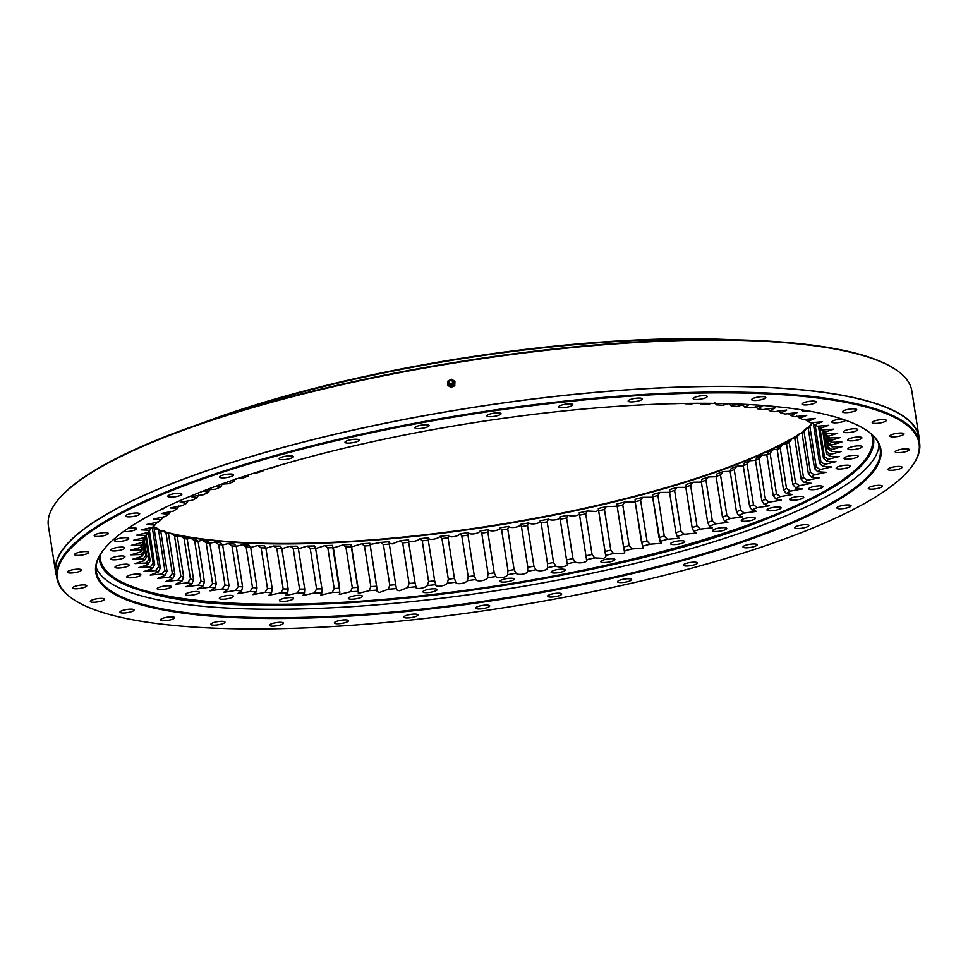 <?xml version="1.0" encoding="UTF-8"?>
<svg xmlns="http://www.w3.org/2000/svg" width="968" height="968" viewBox="0 0 968 968"><rect width="100%" height="100%" fill="white"/><g stroke="black" fill="none" stroke-linecap="round" stroke-linejoin="round"><path stroke-width="1.45" d="M783.535 490.05A346.387 77.924 171.1 0 0 786.512 488.38L790.36 491.127A349.629 78.65 -8.9 0 1 786.234 493.438L783.535 490.05L777.171 449.43L778.901 446.563A349.629 78.65 171.1 0 0 783.027 444.251L780.147 447.748A346.387 77.924 -8.9 0 1 777.171 449.43M792.865 484.617A346.387 77.924 171.1 0 0 795.539 482.947L799.411 485.646A349.629 78.65 -8.9 0 1 795.72 487.957L792.865 484.617L786.512 443.985L788.388 441.081A349.629 78.65 171.1 0 0 792.078 438.77L789.174 442.328A346.387 77.924 -8.9 0 1 786.512 443.985M801.165 479.221A346.387 77.924 171.1 0 0 803.513 477.563L807.397 480.213A349.629 78.65 -8.9 0 1 804.166 482.5L801.165 479.221L794.813 438.589L796.821 435.624A349.629 78.65 171.1 0 0 800.064 433.337L797.148 436.931A346.387 77.924 -8.9 0 1 794.813 438.589M808.401 473.872A346.387 77.924 171.1 0 0 810.41 472.239L814.306 474.84A349.629 78.65 -8.9 0 1 811.523 477.103L808.401 473.872L802.036 433.24L804.19 430.228A349.629 78.65 171.1 0 0 806.961 427.965L804.045 431.607A346.387 77.924 -8.9 0 1 802.036 433.24M814.548 468.597A346.387 77.924 171.1 0 0 816.218 466.987L820.102 469.553A349.629 78.65 -8.9 0 1 817.791 471.767L814.548 468.597L808.183 427.965L810.446 424.891A349.629 78.65 171.1 0 0 812.309 423.125M819.581 463.418A346.387 77.924 171.1 0 0 820.9 461.845L824.76 464.362A349.629 78.65 -8.9 0 1 822.933 466.54L819.581 463.418L813.386 423.887M823.478 458.336A346.387 77.924 171.1 0 0 824.446 456.799L828.281 459.28A349.629 78.65 -8.9 0 1 826.938 461.409L823.478 458.336L818.613 427.251M826.236 453.387A346.387 77.924 171.1 0 0 826.854 451.887L830.641 454.331A349.629 78.65 -8.9 0 1 829.794 456.4L826.236 453.387L822.752 431.111M827.846 448.583A346.387 77.924 171.1 0 0 828.112 447.131L831.839 449.539A349.629 78.65 -8.9 0 1 831.476 451.536L827.846 448.583L825.752 435.176M828.293 443.925A346.387 77.924 171.1 0 0 828.197 442.533L831.863 444.905A349.629 78.65 -8.9 0 1 831.996 446.829L828.293 443.925L827.592 439.46A346.387 77.924 171.1 0 0 827.132 438.117L830.725 440.452A349.629 78.65 -8.9 0 1 831.355 442.303L827.592 439.448M825.728 435.164A346.387 77.924 171.1 0 0 824.918 433.882L828.414 436.193A349.629 78.65 -8.9 0 1 829.54 437.959L825.728 435.164M822.703 431.075A346.387 77.924 171.1 0 0 821.554 429.865L824.954 432.151A349.629 78.65 -8.9 0 1 826.551 433.833L822.703 431.075M817.053 426.065L820.344 428.328A349.629 78.65 -8.9 0 1 822.425 429.913L818.553 427.215A346.387 77.924 171.1 0 0 817.258 426.222M811.426 422.508L814.608 424.746A349.629 78.65 -8.9 0 1 817.161 426.235L828.729 425.315L820.344 428.328M804.698 419.192L807.76 421.419A349.629 78.65 -8.9 0 1 810.785 422.786L822.546 421.721L814.608 424.746M796.894 416.131L799.822 418.345A349.629 78.65 -8.9 0 1 803.295 419.604L815.225 418.394L807.76 421.419M788.037 413.336L790.82 415.538A349.629 78.65 -8.9 0 1 794.74 416.688L806.804 415.332L799.822 418.345M778.163 410.819L780.789 413.021A349.629 78.65 -8.9 0 1 785.145 414.05L797.305 412.549L790.82 415.538M767.297 408.593L769.766 410.783A349.629 78.65 -8.9 0 1 774.533 411.69L786.754 410.057L780.789 413.021M755.476 406.657L757.787 408.847A349.629 78.65 -8.9 0 1 762.953 409.621L775.211 407.855L769.766 410.783M742.746 405.011L744.876 407.213A349.629 78.65 -8.9 0 1 750.43 407.867L762.687 405.967L757.787 408.847M729.146 403.692L731.106 405.894A349.629 78.65 -8.9 0 1 737.011 406.415L745.469 404.37M714.723 402.664L716.501 404.878A349.629 78.65 -8.9 0 1 722.757 405.265L728.771 403.704M700.481 403.305L701.11 404.176A349.629 78.65 -8.9 0 1 707.693 404.43L711.54 403.366M684.775 403.438L685.005 403.801A349.629 78.65 -8.9 0 1 691.878 403.922L693.838 403.341M671.066 403.741A349.629 78.65 -8.9 0 1 675.374 403.729L675.737 403.62M271.476 467.713L272.359 467.713A349.629 78.65 -8.9 0 1 279.087 465.523L279.014 465.475M254.306 473.037L256.943 472.965A349.629 78.65 -8.9 0 1 263.356 470.738L263.526 470.146M237.632 478.519L242.302 478.313A349.629 78.65 -8.9 0 1 248.377 476.05L248.812 474.804M221.515 484.157L228.484 483.722A349.629 78.65 -8.9 0 1 234.208 481.435L235.284 478.773M205.906 490.002L215.537 489.191A349.629 78.65 -8.9 0 1 220.886 486.88L222.132 484.121M145.793 535.413L148.273 532.231A346.387 77.924 171.1 0 0 147.293 533.767L144.45 537.543A349.629 78.65 -8.9 0 1 145.793 535.413L136.742 535.147L147.959 532.461A349.629 78.65 -8.9 0 1 149.786 530.283L141.171 529.871L152.629 527.27A349.629 78.65 -8.9 0 1 154.928 525.043L146.761 524.499L158.425 521.97A349.629 78.65 -8.9 0 1 161.196 519.719L153.476 519.029L165.322 516.597A349.629 78.65 -8.9 0 1 168.565 514.323L161.317 513.488L173.308 511.164A349.629 78.65 -8.9 0 1 176.999 508.865L170.247 507.91L182.359 505.695A349.629 78.65 -8.9 0 1 186.485 503.372L180.242 502.295L192.438 500.19A349.629 78.65 -8.9 0 1 196.988 497.867L191.265 496.669L203.51 494.684A349.629 78.65 -8.9 0 1 208.471 492.361L209.887 489.602M196.988 497.867L198.561 495.059M186.485 503.372L188.216 500.516M176.999 508.865L178.874 505.949M168.565 514.323L170.574 511.358M161.196 519.719L163.338 516.694M154.928 525.043L157.203 521.97M149.786 530.283L152.17 527.161M145.515 537.179A346.387 77.924 171.1 0 0 144.885 538.68L142.078 542.479A349.629 78.65 -8.9 0 1 142.937 540.422L145.369 536.308M143.905 541.995A346.387 77.924 171.1 0 0 143.639 543.435L140.88 547.283A349.629 78.65 -8.9 0 1 141.243 545.274L143.905 541.995L143.651 540.362M143.445 546.642A346.387 77.924 171.1 0 0 143.542 548.033L140.856 551.917A349.629 78.65 -8.9 0 1 140.723 549.981L143.445 546.642L143.07 544.234M144.159 551.119A346.387 77.924 171.1 0 0 144.607 552.462L141.993 556.37A349.629 78.65 -8.9 0 1 141.376 554.507L144.159 551.119L143.082 544.222M146.023 555.402A346.387 77.924 171.1 0 0 146.833 556.685L144.305 560.617A349.629 78.65 -8.9 0 1 143.191 558.851L146.023 555.402L143.663 540.338M149.036 559.492A346.387 77.924 171.1 0 0 150.197 560.702L147.765 564.671A349.629 78.65 -8.9 0 1 146.168 562.989L149.036 559.492L145.406 536.272M153.198 563.364A346.387 77.924 171.1 0 0 154.698 564.501L152.375 568.482A349.629 78.65 -8.9 0 1 150.294 566.897L153.198 563.364L148.285 532.049M158.474 566.994A346.387 77.924 171.1 0 0 160.325 568.071L158.123 572.064A349.629 78.65 -8.9 0 1 155.558 570.588L158.474 566.994L152.266 527.33M164.862 570.394A346.387 77.924 171.1 0 0 167.041 571.386L164.971 575.403A349.629 78.65 -8.9 0 1 161.946 574.024L164.862 570.394L158.498 529.762L154.602 527.149A349.629 78.65 171.1 0 0 157.627 528.528L160.688 530.754A346.387 77.924 -8.9 0 1 158.498 529.762M172.34 573.528A346.387 77.924 171.1 0 0 174.845 574.447L172.909 578.477A349.629 78.65 -8.9 0 1 169.424 577.206L172.34 573.528L165.976 532.896L162.092 530.331A349.629 78.65 171.1 0 0 165.564 531.601L168.493 533.816A346.387 77.924 -8.9 0 1 165.976 532.896M180.871 576.408A346.387 77.924 171.1 0 0 183.702 577.231L181.899 581.272A349.629 78.65 -8.9 0 1 177.979 580.135L180.871 576.408L174.506 535.776L170.646 533.259A349.629 78.65 171.1 0 0 174.567 534.396L177.338 536.611A346.387 77.924 -8.9 0 1 174.506 535.776M190.442 579.009A346.387 77.924 171.1 0 0 193.588 579.747L191.93 583.801A349.629 78.65 -8.9 0 1 187.586 582.772L190.442 579.009L184.077 538.377L180.242 535.897A349.629 78.65 171.1 0 0 184.598 536.925L187.223 539.115A346.387 77.924 -8.9 0 1 184.077 538.377M201.005 581.32A346.387 77.924 171.1 0 0 204.454 581.974L202.953 586.027A349.629 78.65 -8.9 0 1 198.186 585.132L201.005 581.32L194.641 540.688L190.853 538.256A349.629 78.65 171.1 0 0 195.621 539.152L198.089 541.354A346.387 77.924 -8.9 0 1 194.641 540.688M212.536 583.353A346.387 77.924 171.1 0 0 216.275 583.91L214.944 587.975A349.629 78.65 -8.9 0 1 209.778 587.189L212.536 583.353L206.172 542.721L202.433 540.313A349.629 78.65 171.1 0 0 207.6 541.088L209.911 543.29A346.387 77.924 -8.9 0 1 206.172 542.721M224.987 585.083A346.387 77.924 171.1 0 0 229.005 585.543L227.843 589.609A349.629 78.65 -8.9 0 1 222.289 588.955L224.987 585.083L218.623 544.452L214.957 542.08A349.629 78.65 171.1 0 0 220.498 542.721L222.64 544.923A346.387 77.924 -8.9 0 1 218.623 544.452M238.334 586.499A346.387 77.924 171.1 0 0 242.605 586.874L241.625 590.928A349.629 78.65 -8.9 0 1 235.708 590.407L238.334 586.499L231.969 545.879L228.363 543.532A349.629 78.65 171.1 0 0 234.28 544.052L236.24 546.255A346.387 77.924 -8.9 0 1 231.969 545.879M252.503 587.624A346.387 77.924 171.1 0 0 257.028 587.903L256.23 591.944A349.629 78.65 -8.9 0 1 249.974 591.557L252.503 587.624L246.138 546.993L242.629 544.681A349.629 78.65 171.1 0 0 248.885 545.069L250.664 547.271A346.387 77.924 -8.9 0 1 246.138 546.993M267.471 588.423A346.387 77.924 171.1 0 0 272.226 588.604L271.609 592.634A349.629 78.65 -8.9 0 1 265.026 592.38L267.471 588.423L261.106 547.791L257.694 545.504A349.629 78.65 171.1 0 0 264.264 545.758L265.861 547.973A346.387 77.924 -8.9 0 1 261.106 547.791M283.176 588.907A346.387 77.924 171.1 0 0 288.149 588.992L287.714 593.009A349.629 78.65 -8.9 0 1 280.841 592.888L283.176 588.907L276.812 548.287L273.496 546.012A349.629 78.65 171.1 0 0 280.381 546.134L281.785 548.372A346.387 77.924 -8.9 0 1 276.812 548.287M299.56 589.088A346.387 77.924 171.1 0 0 304.738 589.076L304.497 593.069A349.629 78.65 -8.9 0 1 297.345 593.082L299.56 589.088L293.207 548.457L290.013 546.206A349.629 78.65 171.1 0 0 297.164 546.194L298.374 548.445A346.387 77.924 -8.9 0 1 293.207 548.457M316.584 588.931A346.387 77.924 171.1 0 0 321.945 588.834L321.896 592.803A349.629 78.65 -8.9 0 1 314.491 592.961L316.584 588.931L310.22 548.311L307.159 546.073A349.629 78.65 171.1 0 0 314.564 545.928L315.58 548.203A346.387 77.924 -8.9 0 1 310.22 548.311M334.178 588.471A346.387 77.924 171.1 0 0 339.695 588.266L333.331 547.634A346.387 77.924 -8.9 0 1 327.813 547.84L324.885 545.625A349.629 78.65 171.1 0 0 332.508 545.347L339.853 592.222A349.629 78.65 -8.9 0 1 332.218 592.501L334.178 588.471L327.813 547.84M352.291 587.697A346.387 77.924 171.1 0 0 357.954 587.394L351.59 546.763A346.387 77.924 -8.9 0 1 345.927 547.065L343.132 544.863A349.629 78.65 171.1 0 0 350.961 544.439L358.305 591.315A349.629 78.65 -8.9 0 1 350.464 591.738L352.291 587.697L345.927 547.065M370.841 586.608A346.387 77.924 171.1 0 0 376.637 586.209L370.272 545.577A346.387 77.924 -8.9 0 1 364.488 545.976L361.838 543.774A349.629 78.65 171.1 0 0 369.849 543.229L377.193 590.105A349.629 78.65 -8.9 0 1 369.183 590.661L370.841 586.608L364.488 545.976M389.789 585.204A346.387 77.924 171.1 0 0 395.694 584.708L396.444 588.58A349.629 78.65 -8.9 0 1 388.277 589.258L389.789 585.204L383.425 544.573L380.944 542.382A349.629 78.65 171.1 0 0 389.1 541.705L389.33 544.089A346.387 77.924 -8.9 0 1 383.425 544.573M409.065 583.498A346.387 77.924 171.1 0 0 415.054 582.918L415.998 586.753A349.629 78.65 -8.9 0 1 407.722 587.564L409.065 583.498L402.7 542.879L400.377 540.676A349.629 78.65 171.1 0 0 408.653 539.878L408.69 542.286A346.387 77.924 -8.9 0 1 402.7 542.879M428.594 581.502A346.387 77.924 171.1 0 0 434.644 580.824L435.794 584.624A349.629 78.65 -8.9 0 1 427.42 585.555L428.594 581.502L422.242 540.87L420.076 538.68A349.629 78.65 171.1 0 0 428.449 537.748L428.292 540.192A346.387 77.924 -8.9 0 1 422.242 540.87M448.329 579.203A346.387 77.924 171.1 0 0 454.428 578.441L455.759 582.204A349.629 78.65 -8.9 0 1 447.325 583.256L448.329 579.203L441.965 538.571L439.98 536.381A349.629 78.65 171.1 0 0 448.414 535.328L448.063 537.809A346.387 77.924 -8.9 0 1 441.965 538.571M468.185 576.625A346.387 77.924 171.1 0 0 474.308 575.779L475.832 579.493A349.629 78.65 -8.9 0 1 467.363 580.667L468.185 576.625L461.821 535.994L460.018 533.791A349.629 78.65 171.1 0 0 468.488 532.618L467.943 535.147A346.387 77.924 -8.9 0 1 461.821 535.994M488.09 573.77A346.387 77.924 171.1 0 0 494.224 572.838L495.931 576.517A349.629 78.65 -8.9 0 1 487.461 577.799L488.09 573.77L481.737 533.15L480.116 530.924A349.629 78.65 171.1 0 0 488.598 529.641L487.86 532.219A346.387 77.924 -8.9 0 1 481.737 533.15M507.994 570.66A346.387 77.924 171.1 0 0 514.117 569.644L516.005 573.274A349.629 78.65 -8.9 0 1 507.559 574.677L507.994 570.66L501.642 530.028L500.214 527.79A349.629 78.65 171.1 0 0 508.672 526.398L507.752 529.012A346.387 77.924 -8.9 0 1 501.642 530.028M527.826 567.284A346.387 77.924 171.1 0 0 533.913 566.195L535.982 569.777A349.629 78.65 -8.9 0 1 527.572 571.277L527.826 567.284L521.474 526.653L520.24 524.402A349.629 78.65 171.1 0 0 528.637 522.901L527.548 525.563A346.387 77.924 -8.9 0 1 521.474 526.653M547.525 563.666A346.387 77.924 171.1 0 0 553.539 562.505L555.789 566.038A349.629 78.65 -8.9 0 1 547.464 567.647L547.525 563.666L541.16 523.035L540.12 520.772A349.629 78.65 171.1 0 0 548.445 519.163L547.174 521.873A346.387 77.924 -8.9 0 1 541.16 523.035M567.006 559.819A346.387 77.924 171.1 0 0 572.947 558.584L575.355 562.069A349.629 78.65 -8.9 0 1 567.139 563.775L559.794 516.9A349.629 78.65 171.1 0 0 568.01 515.194L566.582 517.953A346.387 77.924 -8.9 0 1 560.641 519.187M586.209 555.753A346.387 77.924 171.1 0 0 592.053 554.458L594.618 557.895A349.629 78.65 -8.9 0 1 586.535 559.673L579.203 512.798A349.629 78.65 171.1 0 0 587.286 511.007L585.688 513.827A346.387 77.924 -8.9 0 1 579.844 515.121M605.073 551.482A346.387 77.924 171.1 0 0 610.796 550.126L613.53 553.502A349.629 78.65 -8.9 0 1 605.605 555.378L598.599 510.426L605.073 551.482M623.537 547.017A346.387 77.924 171.1 0 0 629.127 545.601L631.995 548.941A349.629 78.65 -8.9 0 1 624.263 550.889L617.173 506.385L623.537 547.017M641.542 542.382A346.387 77.924 171.1 0 0 646.975 540.918L649.976 544.197A349.629 78.65 -8.9 0 1 642.462 546.218L635.153 501.63L641.542 542.382M659.002 537.579A346.387 77.924 171.1 0 0 664.266 536.078L667.4 539.297A349.629 78.65 -8.9 0 1 660.128 541.378L652.65 496.947L659.014 537.603M675.894 532.642A346.387 77.924 171.1 0 0 680.964 531.093L684.219 534.263A349.629 78.65 -8.9 0 1 677.213 536.405L675.894 532.642L669.529 492.01L669.868 489.53A349.629 78.65 171.1 0 0 676.874 487.388L674.599 490.461A346.387 77.924 -8.9 0 1 669.529 492.01M692.132 527.572A346.387 77.924 171.1 0 0 696.996 525.999L700.36 529.109A349.629 78.65 -8.9 0 1 693.645 531.299L692.132 527.572L685.767 486.94L686.3 484.423A349.629 78.65 171.1 0 0 693.015 482.233L690.632 485.367A346.387 77.924 -8.9 0 1 685.767 486.94M707.681 522.405A346.387 77.924 171.1 0 0 712.315 520.784L715.775 523.845A349.629 78.65 -8.9 0 1 709.375 526.084L707.681 522.405L701.316 481.774L702.03 479.196A349.629 78.65 171.1 0 0 708.443 476.97L705.95 480.164A346.387 77.924 -8.9 0 1 701.316 481.774M722.479 517.13A346.387 77.924 171.1 0 0 726.871 515.496L730.429 518.509A349.629 78.65 -8.9 0 1 724.354 520.772L722.479 517.13L716.114 476.498L717.01 473.884A349.629 78.65 171.1 0 0 723.084 471.622L720.507 474.864A346.387 77.924 -8.9 0 1 716.114 476.498M736.466 511.794A346.387 77.924 171.1 0 0 740.605 510.136L744.247 513.088A349.629 78.65 -8.9 0 1 738.524 515.375L736.466 511.794L730.102 471.162L731.179 468.5A349.629 78.65 171.1 0 0 736.902 466.213L734.24 469.504A346.387 77.924 -8.9 0 1 730.102 471.162M749.607 506.397A346.387 77.924 171.1 0 0 753.479 504.727L757.182 507.631A349.629 78.65 -8.9 0 1 751.833 509.93L749.607 506.397L743.255 465.765L744.501 463.055A349.629 78.65 171.1 0 0 749.849 460.756L747.115 464.096A346.387 77.924 -8.9 0 1 743.255 465.765L736.902 466.213M761.864 500.964A346.387 77.924 171.1 0 0 765.446 499.282L769.221 502.138A349.629 78.65 -8.9 0 1 764.26 504.449L761.864 500.964L755.5 460.332L756.915 457.574A349.629 78.65 171.1 0 0 761.876 455.25L759.081 458.651A346.387 77.924 -8.9 0 1 755.5 460.332L749.849 460.756M812.757 422.677L809.853 426.368A346.387 77.924 -8.9 0 1 808.183 427.965M153.077 526.81L153.96 527.439A346.387 77.924 -8.9 0 1 153.005 526.894M598.26 508.502A349.629 78.65 171.1 0 0 606.186 506.627L604.443 509.495A346.387 77.924 -8.9 0 1 598.708 510.85L598.26 508.502C599.035 509.41 598.333 510.402 596.155 511.479L587.286 511.007M616.931 504.013A349.629 78.65 171.1 0 0 624.663 502.053L622.763 504.981A346.387 77.924 -8.9 0 1 617.173 506.385L616.931 504.013M635.117 499.331A349.629 78.65 171.1 0 0 642.643 497.322L640.61 500.287A346.387 77.924 -8.9 0 1 635.177 501.751L635.117 499.331M652.783 494.503A349.629 78.65 171.1 0 0 660.067 492.422L657.901 495.447A346.387 77.924 -8.9 0 1 652.65 496.947L652.783 494.503M718.74 339.647A394.109 88.657 171.1 0 0 616.386 341.535A394.109 88.657 171.1 0 0 216.578 418.285M167.041 571.386L160.688 530.754A362.613 81.566 171.1 0 0 164.257 531.771M166.605 532.388A362.613 81.566 171.1 0 0 170.344 533.308M172.413 533.779A362.613 81.566 171.1 0 0 491.369 525.757A362.613 81.566 171.1 0 0 796.749 435.733M800.851 433.228A362.613 81.566 171.1 0 0 803.029 431.849M203.135 422.762A393.456 88.511 -8.9 0 1 616.059 341.087A393.456 88.511 -8.9 0 1 732.909 339.804M786.234 493.438L792.477 494.527L780.293 496.62A349.629 78.65 -8.9 0 1 775.743 498.944L781.454 500.154L769.221 502.138M764.26 504.449L769.451 505.78L757.182 507.631M751.833 509.93L756.492 511.37L744.247 513.088M738.524 515.375L742.625 516.912L730.429 518.509M724.354 520.772L727.9 522.393L715.775 523.845M709.375 526.084L712.375 527.79L700.36 529.109M693.645 531.299L696.089 533.09L684.219 534.263M677.213 536.405L679.112 538.256L667.4 539.297M660.128 541.378L661.483 543.29L649.976 544.197M642.462 546.218L643.284 548.154L631.995 548.941M613.53 553.502L622.823 553.793C624.808 552.704 625.292 551.736 624.263 550.889L624.481 551.796M605.605 555.378C606.367 556.285 605.665 557.278 603.487 558.354L594.618 557.895M586.535 559.673C588.943 561.985 579.396 564.029 575.355 562.069M567.139 563.775C568.869 566.207 559.177 568.143 555.789 566.038M547.464 567.647C548.505 570.2 538.704 572.015 535.982 569.777M527.572 571.277C527.935 573.939 518.061 575.645 516.005 573.274M507.559 574.677C507.22 577.436 497.31 579.009 495.931 576.517M487.461 577.799C486.444 580.667 476.522 582.107 475.832 579.493M467.363 580.667C465.668 583.607 455.759 584.914 455.759 582.204M447.325 583.256C444.953 586.269 435.116 587.431 435.794 584.624M427.42 585.555C424.383 588.629 414.631 589.657 415.998 586.753M407.722 587.564L399.578 590.734C397.122 590.383 396.069 589.669 396.444 588.58M388.277 589.258L379.662 592.392C377.387 591.992 376.552 591.23 377.193 590.105L377.242 590.516M369.183 590.661L358.293 593.384L358.305 591.315M350.464 591.738L339.32 594.425L339.853 592.222M332.218 592.501L320.831 595.114L321.896 592.803M314.491 592.961L302.887 595.489L304.497 593.069M297.345 593.082L285.56 595.538L287.714 593.009M280.841 592.888L268.898 595.247L271.609 592.634M265.026 592.38L252.963 594.63L256.23 591.944M249.974 591.557L237.801 593.699L241.625 590.928M235.708 590.407L223.475 592.428L227.843 589.609M222.289 588.955L210.032 590.855L214.944 587.975M209.778 587.189L197.52 588.955L202.953 586.027M198.186 585.132L185.965 586.765L191.93 583.801M187.586 582.772L175.426 584.273L181.899 581.272M177.979 580.135L165.927 581.49L172.909 578.477M169.424 577.206L157.506 578.428L164.971 575.403M161.946 574.024L150.185 575.089L158.123 572.064M155.558 570.588L143.99 571.507L152.375 568.482M150.294 566.897L138.944 567.671L147.765 564.671M146.168 562.989L135.072 563.594L144.305 560.617M143.191 558.851L132.374 559.31L141.993 556.37M141.376 554.507L130.874 554.821L140.856 551.917M140.723 549.981L130.559 550.175L140.88 547.283M141.243 545.274L131.43 545.311L142.078 542.479M142.937 540.422L133.499 540.301L144.45 537.543M208.471 492.361L203.268 491.018M220.886 486.88L216.977 485.815M234.208 481.435L231.606 480.588M248.377 476.05L246.84 475.445M263.356 470.738L262.655 470.412M702.139 403.305L701.11 404.176M718.389 403.462L716.501 404.878M734.095 403.886L731.106 405.894M749.171 404.576L744.876 407.213M822.425 429.913L833.775 429.151L824.954 432.151M826.551 433.833L837.659 433.216L828.414 436.193M829.54 437.959L840.345 437.512L830.725 440.452M831.355 442.303L841.857 442.001L831.863 444.905M831.996 446.829L842.172 446.647L831.839 449.539M831.476 451.536L841.301 451.499L830.641 454.331M829.794 456.4L839.232 456.521L828.281 459.28M826.938 461.409L835.977 461.663L824.76 464.362M822.933 466.54L831.56 466.939L820.102 469.553M817.791 471.767L825.97 472.324L814.306 474.84M811.523 477.103L819.243 477.793L807.397 480.213M804.166 482.5L811.402 483.322L799.411 485.646M795.72 487.957L802.472 488.913L790.36 491.127M163.943 508.079A7.139 1.609 -8.9 0 1 159.877 510.075M289.033 597.607A7.139 1.609 -8.9 0 1 293.582 598.393A7.139 1.609 -8.9 0 1 286.782 601.092A7.139 1.609 -8.9 0 1 279.474 600.608A7.139 1.609 -8.9 0 1 289.033 597.607M228.896 595.417A7.139 1.609 -8.9 0 1 233.445 596.203A7.139 1.609 -8.9 0 1 226.633 598.902A7.139 1.609 -8.9 0 1 219.337 598.418A7.139 1.609 -8.9 0 1 228.896 595.417M194.967 591.545A7.139 1.609 -8.9 0 1 199.517 592.331A7.139 1.609 -8.9 0 1 192.705 595.017A7.139 1.609 -8.9 0 1 185.408 594.534A7.139 1.609 -8.9 0 1 194.967 591.545M166.762 585.809A7.139 1.609 -8.9 0 1 171.312 586.596A7.139 1.609 -8.9 0 1 164.499 589.294A7.139 1.609 -8.9 0 1 157.191 588.81A7.139 1.609 -8.9 0 1 166.762 585.809M136.343 574.012A7.139 1.609 -8.9 0 1 140.892 574.798A7.139 1.609 -8.9 0 1 134.08 577.485A7.139 1.609 -8.9 0 1 126.784 577.001A7.139 1.609 -8.9 0 1 136.343 574.012M124.57 564.223A7.139 1.609 -8.9 0 1 129.119 565.01A7.139 1.609 -8.9 0 1 122.307 567.696A7.139 1.609 -8.9 0 1 115.01 567.212A7.139 1.609 -8.9 0 1 124.57 564.223M120.383 555.995A7.139 1.609 -8.9 0 1 124.932 556.781A7.139 1.609 -8.9 0 1 118.132 559.48A7.139 1.609 -8.9 0 1 110.824 558.996A7.139 1.609 -8.9 0 1 120.383 555.995M120.238 547.126A7.139 1.609 -8.9 0 1 124.787 547.912A7.139 1.609 -8.9 0 1 117.987 550.611A7.139 1.609 -8.9 0 1 110.679 550.126A7.139 1.609 -8.9 0 1 120.238 547.126M124.134 537.7A7.139 1.609 -8.9 0 1 128.683 538.486A7.139 1.609 -8.9 0 1 121.871 541.185A7.139 1.609 -8.9 0 1 114.575 540.701A7.139 1.609 -8.9 0 1 124.134 537.7M128.091 528.334A7.139 1.609 -8.9 0 1 132.023 527.826A7.139 1.609 -8.9 0 1 136.573 528.613A7.139 1.609 -8.9 0 1 131.648 530.948A7.139 1.609 -8.9 0 1 123.602 531.48M352.909 599.168A7.139 1.609 -8.9 0 1 348.359 598.381A7.139 1.609 -8.9 0 1 355.159 595.695A7.139 1.609 -8.9 0 1 362.468 596.167A7.139 1.609 -8.9 0 1 352.909 599.168M813.326 489.663A7.139 1.609 -8.9 0 1 808.776 488.876A7.139 1.609 -8.9 0 1 815.588 486.178A7.139 1.609 -8.9 0 1 822.897 486.662A7.139 1.609 -8.9 0 1 813.326 489.663M794.147 500.226A7.139 1.609 -8.9 0 1 789.585 499.44A7.139 1.609 -8.9 0 1 796.398 496.741A7.139 1.609 -8.9 0 1 803.706 497.225A7.139 1.609 -8.9 0 1 794.147 500.226M771.556 510.789A7.139 1.609 -8.9 0 1 767.007 510.003A7.139 1.609 -8.9 0 1 773.807 507.317A7.139 1.609 -8.9 0 1 781.115 507.801A7.139 1.609 -8.9 0 1 771.556 510.789M745.82 521.244A7.139 1.609 -8.9 0 1 741.258 520.457A7.139 1.609 -8.9 0 1 748.07 517.771A7.139 1.609 -8.9 0 1 755.379 518.243A7.139 1.609 -8.9 0 1 745.82 521.244M717.203 531.468A7.139 1.609 -8.9 0 1 712.654 530.682A7.139 1.609 -8.9 0 1 719.466 527.984A7.139 1.609 -8.9 0 1 726.762 528.467A7.139 1.609 -8.9 0 1 717.203 531.468M675.144 544.548A7.139 1.609 -8.9 0 1 670.594 543.762A7.139 1.609 -8.9 0 1 677.394 541.064A7.139 1.609 -8.9 0 1 684.703 541.548A7.139 1.609 -8.9 0 1 675.144 544.548M605.339 562.481A7.139 1.609 -8.9 0 1 600.789 561.694A7.139 1.609 -8.9 0 1 607.589 558.996A7.139 1.609 -8.9 0 1 614.898 559.48A7.139 1.609 -8.9 0 1 605.339 562.481M555.656 572.971A7.139 1.609 -8.9 0 1 551.107 572.185A7.139 1.609 -8.9 0 1 557.907 569.486A7.139 1.609 -8.9 0 1 565.215 569.971A7.139 1.609 -8.9 0 1 555.656 572.971M504.57 582.046A7.139 1.609 -8.9 0 1 500.02 581.26A7.139 1.609 -8.9 0 1 506.833 578.561A7.139 1.609 -8.9 0 1 514.129 579.045A7.139 1.609 -8.9 0 1 504.57 582.046M427.505 592.622A7.139 1.609 -8.9 0 1 422.956 591.835A7.139 1.609 -8.9 0 1 429.768 589.149A7.139 1.609 -8.9 0 1 437.064 589.621A7.139 1.609 -8.9 0 1 427.505 592.622M807.687 410.843A7.139 1.609 -8.9 0 1 801.419 410.214A7.139 1.609 -8.9 0 1 801.54 409.839M845.717 420.318A7.139 1.609 -8.9 0 1 838.106 422.653A7.139 1.609 -8.9 0 1 831.839 422.024A7.139 1.609 -8.9 0 1 841.398 419.023A7.139 1.609 -8.9 0 1 841.857 418.999M853.171 428.812A7.139 1.609 -8.9 0 1 857.721 429.598A7.139 1.609 -8.9 0 1 850.908 432.297A7.139 1.609 -8.9 0 1 843.6 431.813A7.139 1.609 -8.9 0 1 853.171 428.812M857.345 437.028A7.139 1.609 -8.9 0 1 861.907 437.814A7.139 1.609 -8.9 0 1 855.095 440.513A7.139 1.609 -8.9 0 1 847.786 440.029A7.139 1.609 -8.9 0 1 857.345 437.028M857.503 445.909A7.139 1.609 -8.9 0 1 862.052 446.696A7.139 1.609 -8.9 0 1 855.24 449.382A7.139 1.609 -8.9 0 1 847.932 448.898A7.139 1.609 -8.9 0 1 857.503 445.909M853.607 455.323A7.139 1.609 -8.9 0 1 858.156 456.109A7.139 1.609 -8.9 0 1 851.344 458.808A7.139 1.609 -8.9 0 1 844.048 458.324A7.139 1.609 -8.9 0 1 853.607 455.323M845.717 465.209A7.139 1.609 -8.9 0 1 850.267 465.995A7.139 1.609 -8.9 0 1 843.455 468.681A7.139 1.609 -8.9 0 1 836.158 468.197A7.139 1.609 -8.9 0 1 845.717 465.209M791.364 439.23A361.971 81.421 -8.9 0 1 351.178 541.765A361.971 81.421 -8.9 0 1 174.893 534.663M169.594 533.441A361.971 81.421 -8.9 0 1 167.21 532.848M802.581 432.478A361.971 81.421 -8.9 0 1 801.565 433.132M796.337 436.338A361.971 81.421 -8.9 0 1 792.187 438.758M772.948 449.745L770.105 453.205A346.387 77.924 -8.9 0 1 766.825 454.875L768.398 452.068A349.629 78.65 171.1 0 0 772.948 449.745L777.231 449.309M783.027 444.251L786.597 443.828M792.078 438.77L794.934 438.407M800.064 433.337L802.182 433.035M806.961 427.965L808.34 427.759M153.743 527.282L154.602 527.149M156.985 528.746L154.311 529.714M160.47 530.597L162.092 530.331M168.299 533.67L170.646 533.259M177.18 536.478L180.242 535.897M187.102 539.007L190.853 538.256M198.004 541.269L202.433 540.313M209.862 543.242L214.957 542.08M229.005 585.543L222.64 544.923L228.363 543.532M236.252 546.327L242.629 544.681M250.688 547.428L257.694 545.504M265.897 548.227L273.496 546.012M281.833 548.711L290.013 546.206M298.434 548.808L307.159 546.073M315.629 548.541L324.885 545.625M333.379 547.888L343.132 544.863M351.614 546.847L361.838 543.774M370.079 544.452L380.944 542.382M389.1 541.705C388.725 542.794 389.777 543.508 392.234 543.859L400.377 540.676M408.653 539.878C407.286 542.782 417.039 541.753 420.076 538.68M428.449 537.748C427.771 540.555 437.609 539.394 439.98 536.381M448.414 535.328C448.426 538.039 458.324 536.732 460.018 533.791M468.488 532.618C469.178 535.231 479.099 533.791 480.116 530.924M488.598 529.641C489.965 532.134 499.887 530.561 500.214 527.79M508.672 526.398C510.717 528.77 520.59 527.064 520.24 524.402M528.637 522.901C531.371 525.14 541.16 523.313 540.12 520.772M548.445 519.163C551.833 521.268 561.525 519.332 559.794 516.9M568.01 515.194C572.064 517.154 581.599 515.109 579.203 512.798M606.186 506.627L617.136 506.228M624.663 502.053L635.19 501.896M642.643 497.322L652.686 497.237M660.067 492.422L669.59 492.361M676.874 487.388L685.828 487.315M693.015 482.233L701.364 482.088M708.443 476.97L716.151 476.728M723.084 471.622L730.126 471.295M761.876 455.25L766.85 454.815M775.743 498.944L773.178 495.507A346.387 77.924 171.1 0 0 776.469 493.825L780.293 496.62M776.469 493.825L770.105 453.205M786.512 488.38L780.147 447.748M795.539 482.947L789.174 442.328M803.513 477.563L797.148 436.931M810.41 472.239L804.045 431.607M816.218 466.987L809.853 426.368M820.9 461.845L815.141 425.037M824.446 456.799L819.969 428.195M826.854 451.887L823.707 431.801M828.112 447.131L826.297 435.588M828.197 442.533L827.737 439.569M827.132 438.117L826.805 435.963M824.918 433.882L824.7 432.502M821.554 429.865L821.457 429.235M144.607 552.462L143.276 543.956M146.833 556.685L144.159 539.66M150.197 560.702L146.204 535.207M154.698 564.501L149.411 530.718M160.325 568.071L153.96 527.439M174.845 574.447L168.493 533.816M183.702 577.231L177.338 536.611M193.588 579.747L187.223 539.115M204.454 581.974L198.089 541.354M216.275 583.91L209.911 543.29M242.605 586.874L236.24 546.255M257.028 587.903L250.664 547.271M272.226 588.604L265.861 547.973M288.149 588.992L281.785 548.372M304.738 589.076L298.374 548.445M321.945 588.834L315.58 548.203M395.694 584.708L389.33 544.089M415.054 582.918L408.69 542.286M434.644 580.824L428.292 540.192M454.428 578.441L448.063 537.809M474.308 575.779L467.943 535.147M494.224 572.838L487.86 532.219M514.117 569.644L507.752 529.012M533.913 566.195L527.548 525.563M553.539 562.505L547.174 521.873M572.947 558.584L566.582 517.953M592.053 554.458L585.688 513.827M610.796 550.126L604.443 509.495M629.127 545.601L622.763 504.981M646.975 540.918L640.61 500.287M664.266 536.078L657.901 495.447M680.964 531.093L674.599 490.461M696.996 525.999L690.632 485.367M712.315 520.784L705.95 480.164M726.871 515.496L720.507 474.864M740.605 510.136L734.24 469.504M753.479 504.727L747.115 464.096M765.446 499.282L759.081 458.651M773.178 495.507L766.825 454.875M891.274 486.275A435.987 98.07 171.1 0 0 910.924 467.653A435.987 98.07 171.1 0 0 473.146 414.014A435.987 98.07 171.1 0 0 72.721 598.914A435.987 98.07 171.1 0 0 467.955 613.034A435.987 98.07 171.1 0 0 891.274 486.275M855.579 488.453A397.352 89.383 -8.9 0 1 379.674 613.93A397.352 89.383 -8.9 0 1 103.165 550.332A397.352 89.383 -8.9 0 1 474.489 422.605A397.352 89.383 -8.9 0 1 867.086 430.712A397.352 89.383 -8.9 0 1 855.579 488.453M868.78 487.654A7.139 1.609 171.1 0 0 868.32 488.356A7.139 1.609 171.1 0 0 875.629 488.84A7.139 1.609 171.1 0 0 882.429 486.142A7.139 1.609 171.1 0 0 876.524 485.476A7.139 1.609 171.1 0 0 868.78 487.654M837.393 507.268A7.139 1.609 171.1 0 0 836.933 507.97A7.139 1.609 171.1 0 0 844.241 508.454A7.139 1.609 171.1 0 0 851.041 505.756A7.139 1.609 171.1 0 0 845.137 505.09A7.139 1.609 171.1 0 0 837.393 507.268M795.188 527.015A7.139 1.609 171.1 0 0 794.74 527.717A7.139 1.609 171.1 0 0 802.048 528.189A7.139 1.609 171.1 0 0 808.849 525.503A7.139 1.609 171.1 0 0 802.944 524.837A7.139 1.609 171.1 0 0 795.188 527.015M743.472 546.279A7.139 1.609 171.1 0 0 743.013 546.981A7.139 1.609 171.1 0 0 750.321 547.452A7.139 1.609 171.1 0 0 757.133 544.766A7.139 1.609 171.1 0 0 751.229 544.101A7.139 1.609 171.1 0 0 743.472 546.279M683.795 564.477A7.139 1.609 171.1 0 0 683.347 565.179A7.139 1.609 171.1 0 0 690.656 565.663A7.139 1.609 171.1 0 0 697.456 562.965A7.139 1.609 171.1 0 0 691.551 562.299A7.139 1.609 171.1 0 0 683.795 564.477M617.983 581.066A7.139 1.609 171.1 0 0 617.536 581.768A7.139 1.609 171.1 0 0 624.832 582.24A7.139 1.609 171.1 0 0 631.644 579.554A7.139 1.609 171.1 0 0 625.739 578.888A7.139 1.609 171.1 0 0 617.983 581.066M548.033 595.526A7.139 1.609 171.1 0 0 547.573 596.227A7.139 1.609 171.1 0 0 554.882 596.712A7.139 1.609 171.1 0 0 561.694 594.025A7.139 1.609 171.1 0 0 555.789 593.348A7.139 1.609 171.1 0 0 548.033 595.526M476.062 607.432A7.139 1.609 171.1 0 0 475.615 608.134A7.139 1.609 171.1 0 0 482.911 608.618A7.139 1.609 171.1 0 0 489.723 605.932A7.139 1.609 171.1 0 0 483.819 605.254A7.139 1.609 171.1 0 0 476.062 607.432M404.273 616.422A7.139 1.609 171.1 0 0 403.813 617.124A7.139 1.609 171.1 0 0 411.122 617.608A7.139 1.609 171.1 0 0 417.922 614.91A7.139 1.609 171.1 0 0 412.017 614.244A7.139 1.609 171.1 0 0 404.273 616.422M334.819 622.218A7.139 1.609 171.1 0 0 334.371 622.92A7.139 1.609 171.1 0 0 341.68 623.404A7.139 1.609 171.1 0 0 348.48 620.706A7.139 1.609 171.1 0 0 342.575 620.04A7.139 1.609 171.1 0 0 334.819 622.218M269.842 624.638A7.139 1.609 171.1 0 0 269.394 625.34A7.139 1.609 171.1 0 0 276.691 625.824A7.139 1.609 171.1 0 0 283.503 623.138A7.139 1.609 171.1 0 0 277.598 622.46A7.139 1.609 171.1 0 0 269.842 624.638M211.302 623.622A7.139 1.609 171.1 0 0 210.843 624.324A7.139 1.609 171.1 0 0 218.151 624.808A7.139 1.609 171.1 0 0 224.963 622.109A7.139 1.609 171.1 0 0 219.058 621.444A7.139 1.609 171.1 0 0 211.302 623.622M160.978 619.193A7.139 1.609 171.1 0 0 160.519 619.895A7.139 1.609 171.1 0 0 167.827 620.379A7.139 1.609 171.1 0 0 174.627 617.681A7.139 1.609 171.1 0 0 168.722 617.015A7.139 1.609 171.1 0 0 160.978 619.193M120.395 611.474A7.139 1.609 171.1 0 0 119.935 612.175A7.139 1.609 171.1 0 0 127.244 612.659A7.139 1.609 171.1 0 0 134.056 609.973A7.139 1.609 171.1 0 0 128.151 609.308A7.139 1.609 171.1 0 0 120.395 611.474M90.798 600.729A7.139 1.609 171.1 0 0 90.339 601.431A7.139 1.609 171.1 0 0 97.647 601.914A7.139 1.609 171.1 0 0 104.447 599.216A7.139 1.609 171.1 0 0 98.542 598.551A7.139 1.609 171.1 0 0 90.798 600.729M73.072 587.261A7.139 1.609 171.1 0 0 72.612 587.951A7.139 1.609 171.1 0 0 79.92 588.435A7.139 1.609 171.1 0 0 86.733 585.749A7.139 1.609 171.1 0 0 80.828 585.083A7.139 1.609 171.1 0 0 73.072 587.261M67.76 571.483A7.139 1.609 171.1 0 0 67.312 572.185A7.139 1.609 171.1 0 0 74.609 572.657A7.139 1.609 171.1 0 0 81.421 569.971A7.139 1.609 171.1 0 0 75.516 569.305A7.139 1.609 171.1 0 0 67.76 571.483M75.032 553.877A7.139 1.609 171.1 0 0 74.584 554.579A7.139 1.609 171.1 0 0 81.881 555.051A7.139 1.609 171.1 0 0 88.693 552.365A7.139 1.609 171.1 0 0 82.788 551.699A7.139 1.609 171.1 0 0 75.032 553.877M94.658 534.977A7.139 1.609 171.1 0 0 94.211 535.679A7.139 1.609 171.1 0 0 101.507 536.151A7.139 1.609 171.1 0 0 108.319 533.465A7.139 1.609 171.1 0 0 102.414 532.799A7.139 1.609 171.1 0 0 94.658 534.977M126.046 515.351A7.139 1.609 171.1 0 0 125.598 516.053A7.139 1.609 171.1 0 0 132.894 516.537A7.139 1.609 171.1 0 0 139.707 513.851A7.139 1.609 171.1 0 0 133.802 513.173A7.139 1.609 171.1 0 0 126.046 515.351M168.251 495.616A7.139 1.609 171.1 0 0 167.791 496.318A7.139 1.609 171.1 0 0 175.099 496.802A7.139 1.609 171.1 0 0 181.899 494.103A7.139 1.609 171.1 0 0 175.994 493.438A7.139 1.609 171.1 0 0 168.251 495.616M219.966 476.353A7.139 1.609 171.1 0 0 219.506 477.055A7.139 1.609 171.1 0 0 226.814 477.539A7.139 1.609 171.1 0 0 233.627 474.84A7.139 1.609 171.1 0 0 227.722 474.175A7.139 1.609 171.1 0 0 219.966 476.353M279.643 458.154A7.139 1.609 171.1 0 0 279.183 458.844A7.139 1.609 171.1 0 0 286.492 459.328A7.139 1.609 171.1 0 0 293.292 456.642A7.139 1.609 171.1 0 0 287.387 455.976A7.139 1.609 171.1 0 0 279.643 458.154M345.455 441.565A7.139 1.609 171.1 0 0 344.995 442.267A7.139 1.609 171.1 0 0 352.304 442.751A7.139 1.609 171.1 0 0 359.104 440.053A7.139 1.609 171.1 0 0 353.199 439.387A7.139 1.609 171.1 0 0 345.455 441.565M415.405 427.094A7.139 1.609 171.1 0 0 414.945 427.796A7.139 1.609 171.1 0 0 422.254 428.279A7.139 1.609 171.1 0 0 429.066 425.581A7.139 1.609 171.1 0 0 423.161 424.916A7.139 1.609 171.1 0 0 415.405 427.094M487.376 415.187A7.139 1.609 171.1 0 0 486.916 415.889A7.139 1.609 171.1 0 0 494.224 416.373A7.139 1.609 171.1 0 0 501.025 413.675A7.139 1.609 171.1 0 0 495.12 413.009A7.139 1.609 171.1 0 0 487.376 415.187M559.165 406.197A7.139 1.609 171.1 0 0 558.717 406.899A7.139 1.609 171.1 0 0 566.014 407.383A7.139 1.609 171.1 0 0 572.826 404.697A7.139 1.609 171.1 0 0 566.921 404.019A7.139 1.609 171.1 0 0 559.165 406.197M628.619 400.401A7.139 1.609 171.1 0 0 628.159 401.103A7.139 1.609 171.1 0 0 635.468 401.587A7.139 1.609 171.1 0 0 642.268 398.901A7.139 1.609 171.1 0 0 636.363 398.223A7.139 1.609 171.1 0 0 628.619 400.401M693.596 397.981A7.139 1.609 171.1 0 0 693.136 398.683A7.139 1.609 171.1 0 0 700.445 399.167A7.139 1.609 171.1 0 0 707.245 396.469A7.139 1.609 171.1 0 0 701.34 395.803A7.139 1.609 171.1 0 0 693.596 397.981M752.136 398.998A7.139 1.609 171.1 0 0 751.676 399.699A7.139 1.609 171.1 0 0 758.985 400.183A7.139 1.609 171.1 0 0 765.797 397.497A7.139 1.609 171.1 0 0 759.892 396.819A7.139 1.609 171.1 0 0 752.136 398.998M802.46 403.438A7.139 1.609 171.1 0 0 802.012 404.14A7.139 1.609 171.1 0 0 809.308 404.624A7.139 1.609 171.1 0 0 816.121 401.926A7.139 1.609 171.1 0 0 810.216 401.26A7.139 1.609 171.1 0 0 802.46 403.438M843.043 411.146A7.139 1.609 171.1 0 0 842.583 411.848A7.139 1.609 171.1 0 0 849.892 412.332A7.139 1.609 171.1 0 0 856.704 409.633A7.139 1.609 171.1 0 0 850.799 408.968A7.139 1.609 171.1 0 0 843.043 411.146M872.64 421.903A7.139 1.609 171.1 0 0 872.192 422.605A7.139 1.609 171.1 0 0 879.489 423.076A7.139 1.609 171.1 0 0 886.301 420.39A7.139 1.609 171.1 0 0 880.396 419.725A7.139 1.609 171.1 0 0 872.64 421.903M890.366 435.37A7.139 1.609 171.1 0 0 889.919 436.072A7.139 1.609 171.1 0 0 897.215 436.556A7.139 1.609 171.1 0 0 904.027 433.858A7.139 1.609 171.1 0 0 898.122 433.192A7.139 1.609 171.1 0 0 890.366 435.37M895.678 451.149A7.139 1.609 171.1 0 0 895.218 451.85A7.139 1.609 171.1 0 0 902.527 452.334A7.139 1.609 171.1 0 0 909.327 449.636A7.139 1.609 171.1 0 0 903.422 448.971A7.139 1.609 171.1 0 0 895.678 451.149M888.406 468.754A7.139 1.609 171.1 0 0 887.946 469.456A7.139 1.609 171.1 0 0 895.255 469.94A7.139 1.609 171.1 0 0 902.067 467.241A7.139 1.609 171.1 0 0 896.15 466.576A7.139 1.609 171.1 0 0 888.406 468.754M103.431 549.993A396.711 89.237 171.1 0 0 96.292 571.652A396.711 89.237 171.1 0 0 424.286 608.836A396.711 89.237 171.1 0 0 854.877 487.872A396.711 89.237 171.1 0 0 880.154 448.91A396.711 89.237 171.1 0 0 866.735 430.457M853.558 479.438A396.711 89.237 -8.9 0 1 432.248 599.349A396.711 89.237 -8.9 0 1 96.086 567.369A396.711 89.237 -8.9 0 0 357.688 606.258A396.711 89.237 -8.9 0 0 772.609 521.256A396.711 89.237 -8.9 0 0 879.041 444.76A396.711 89.237 -8.9 0 1 853.558 479.438M56.555 575.948A436.955 98.3 -8.9 0 1 55.648 572.257A436.955 98.3 -8.9 0 1 83.478 529.351A436.955 98.3 -8.9 0 1 557.762 396.106A436.955 98.3 -8.9 0 1 919.043 437.052A436.955 98.3 -8.9 0 1 919.31 440.851M919.043 437.052L911.795 390.806A436.955 98.3 171.1 0 0 896.622 370.212A436.955 98.3 171.1 0 0 500.504 356.055A436.955 98.3 171.1 0 0 76.242 483.092A436.955 98.3 171.1 0 0 56.555 501.763A436.955 98.3 171.1 0 0 48.4 526.011L55.648 572.257M56.555 501.763L57.088 501.073A436.314 98.143 -8.9 0 1 76.738 482.439A436.314 98.143 -8.9 0 1 500.383 355.583A436.314 98.143 -8.9 0 1 895.908 369.716L896.622 370.212M72.721 598.914L72.007 598.418A436.641 98.216 -8.9 0 1 56.846 577.836A436.641 98.216 -8.9 0 1 473.025 413.239A436.641 98.216 -8.9 0 1 919.6 442.727A436.641 98.216 -8.9 0 1 911.457 466.963L910.924 467.653M56.846 577.836L55.962 572.209A436.641 98.216 -8.9 0 1 472.142 407.625A436.641 98.216 -8.9 0 1 918.717 437.1L919.6 442.727M872.906 435.612A391.81 88.136 -8.9 0 1 838.203 484.06A391.81 88.136 -8.9 0 1 768.64 518.134A391.81 88.136 -8.9 0 1 344.366 603.004A391.81 88.136 -8.9 0 1 99.123 556.781M871.599 434.342L872.519 437.935A390.866 87.931 -8.9 0 1 767.866 517.529A390.866 87.931 -8.9 0 1 350.356 601.854A390.866 87.931 -8.9 0 1 100.212 558.875L99.982 555.172M449.648 380.158L447.821 381.138L447.627 385.155L451.076 387.285L454.742 385.385L454.936 381.368L451.487 379.238L449.648 380.158A3.57 3.473 161.4 0 1 454.827 383.34A3.57 3.473 161.4 0 1 449.346 386.196A3.57 3.473 161.4 0 1 449.648 380.158M454.742 385.385L454.936 381.368M454.863 385.748L451.076 387.285M451.197 387.648L447.627 385.155M452.734 381.513A2.275 2.214 161.4 0 1 450.41 385.3A2.275 2.214 161.4 0 1 449.067 382.747M449.842 383.824A1.718 1.67 -18.6 0 0 452.77 382.832M450.059 380.581A1.936 1.888 -18.6 0 0 449.89 383.86A1.936 1.888 -18.6 0 0 452.879 382.312A1.936 1.888 -18.6 0 0 450.059 380.581M450.156 380.714A1.621 1.585 -18.6 0 0 450.023 383.449A1.621 1.585 -18.6 0 0 452.516 382.154A1.621 1.585 -18.6 0 0 450.156 380.714M598.623 510.535L605.109 552.014M146.979 592.307C260.041 627.603 602.084 586.923 768.568 518.17C797.33 506.845 820.537 495.471 838.203 484.06"/></g></svg>
